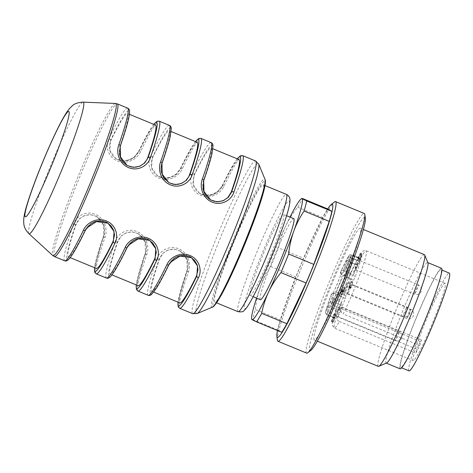 <?xml version="1.0" encoding="UTF-8"?>
<svg xmlns="http://www.w3.org/2000/svg" width="473" height="473" viewBox="0 0 473 473"><rect width="100%" height="100%" fill="white"/><g stroke="black" fill="none" stroke-linecap="round" stroke-linejoin="round"><path stroke-width="0.35" stroke-dasharray="2.37 1.77" d="M345.213 298.504L346.13 295.649A10.069 0.845 112.4 0 1 350.144 285.467A10.069 0.845 112.4 0 1 353.213 280.069A10.069 0.845 112.4 0 1 353.225 280.075L353.532 280.258L355.359 276.451A35.25 2.95 -67.6 0 0 360.905 259.157L357.907 265.465A10.069 0.845 112.4 0 1 353.331 274.34A10.069 0.845 112.4 0 1 356.441 264.596L358.824 257.915A35.25 2.95 -67.6 0 0 350.676 273.666L349.251 277.71L349.565 277.899A10.069 0.845 112.4 0 1 346.467 287.578A10.069 0.845 112.4 0 1 341.867 296.512A10.069 0.845 112.4 0 1 341.855 296.506L341.541 296.317L339.72 300.124A35.25 2.95 -67.6 0 0 334.175 317.424L337.172 311.11A10.069 0.845 112.4 0 1 341.748 302.241A10.069 0.845 112.4 0 1 341.145 305.28L340.235 308.13A7.734 0.644 -67.6 0 0 339.774 310.465A7.734 0.644 -67.6 0 0 341.027 308.603A7.734 0.644 -67.6 0 0 345.213 298.504L337.793 295.436L338.709 292.586A10.069 0.845 112.4 0 1 342.724 282.405A10.069 0.845 112.4 0 1 345.793 277.007A10.069 0.845 112.4 0 1 345.804 277.012L353.532 280.258L346.118 277.196L347.939 273.388A35.25 2.95 -67.6 0 0 353.485 256.088L360.905 259.157M179.669 308.301A82.58 6.912 112.4 0 1 179.592 308.266A82.58 6.912 112.4 0 1 188.455 271.934C191.595 264.265 188.236 252.623 178.794 248.839C169.364 244.819 159.336 250.791 156.918 258.908A82.58 6.912 -67.6 0 0 148.055 295.241A82.58 6.912 -67.6 0 0 148.132 295.276M137.927 291.061A82.58 6.912 112.4 0 1 137.85 291.025A82.58 6.912 112.4 0 1 146.713 254.699C149.852 247.024 146.494 235.383 137.052 231.604C127.621 227.584 117.594 233.55 115.181 241.673A82.58 6.912 -67.6 0 0 106.319 278A82.58 6.912 -67.6 0 0 106.39 278.035M96.19 273.826A82.58 6.912 112.4 0 1 96.114 273.784A82.58 6.912 112.4 0 1 104.976 237.458C108.116 229.789 104.758 218.148 95.315 214.364C85.885 210.343 75.857 216.309 73.439 224.433A82.58 6.912 -67.6 0 0 64.576 260.759A82.58 6.912 -67.6 0 0 64.653 260.8M115.861 158.674L109.842 150.538L110.534 140.493A2.016 1.147 25.8 0 0 108.991 138.607C105.018 145.785 107.879 157.131 117.334 160.915C126.758 164.935 137.259 159.253 140.528 151.632A82.58 6.912 112.4 0 1 159.235 121.171M169.44 125.386A82.58 6.912 -67.6 0 0 150.727 155.848C146.754 163.019 149.616 174.366 159.07 178.155C168.494 182.176 179.001 176.488 182.265 168.873A82.58 6.912 112.4 0 1 200.978 138.412M211.177 142.627A82.58 6.912 -67.6 0 0 192.47 173.088C188.496 180.26 191.358 191.606 200.812 195.396C210.237 199.417 220.737 193.729 224.007 186.114A82.58 6.912 112.4 0 1 242.714 155.647M107.826 223.138L102.818 221.139L98.159 220.897L93.66 222.008L89.651 224.362L86.405 227.856L85.264 229.825A77.542 6.486 112.4 0 1 68.431 256.91A77.542 6.486 112.4 0 1 76.118 224.385L79.535 218.875L83.544 216.043L88.563 214.73L93.435 215.209L97.74 217.154L101.198 220.288L103.587 224.279L104.74 228.82L104.539 233.644L103.942 235.879A77.542 6.486 -67.6 0 0 96.256 268.404M85.264 229.825L85.53 229.984A80.564 6.74 112.4 0 1 75.851 224.226L79.168 218.975L84.342 215.647L90.396 214.636L96.344 216.338M97.142 216.782L103.392 225L103.676 235.72A80.564 6.74 -67.6 0 0 94.565 267.706M155.457 125.061A77.542 6.486 -67.6 0 0 138.624 152.146L134.61 157.296L130.276 159.939L125.043 161.122L120.083 160.589L115.79 158.65L112.426 155.576L110.233 151.703L109.369 147.334L109.973 142.751L110.8 140.652A77.542 6.486 112.4 0 1 127.633 113.567A77.542 6.486 112.4 0 1 119.947 146.092L119.101 152.667L120.284 157.639L123.134 162.204L127.202 165.444M153.766 124.364A80.564 6.74 -67.6 0 0 138.358 151.987L134.314 156.953L128.561 160.034L122.123 160.785L116.074 158.81M191.305 257.619L186.297 255.621L181.638 255.379L177.139 256.49L173.13 258.843L169.884 262.338L168.743 264.301A77.542 6.486 112.4 0 1 151.91 291.386A77.542 6.486 112.4 0 1 159.596 258.861L163.014 253.357L167.022 250.519L172.042 249.206L176.914 249.685L181.218 251.636L184.677 254.764L187.066 258.755L188.219 263.295L188.018 268.12L187.42 270.355A77.542 6.486 -67.6 0 0 179.734 302.88M168.743 264.301L169.009 264.46A80.564 6.74 112.4 0 1 159.33 258.701L162.647 253.457L167.82 250.122L173.875 249.111L179.823 250.814M180.296 251.092L186.87 259.476L187.154 270.195A80.564 6.74 -67.6 0 0 178.043 302.182M210.656 199.908L206.169 196.159L203.78 192.168L202.627 187.627L202.828 182.809L203.425 180.574A77.542 6.486 -67.6 0 0 211.112 148.043A77.542 6.486 -67.6 0 0 194.279 175.128L192.836 181.348L193.694 186.131L196.33 190.566L200.126 193.652L204.549 195.308L209.208 195.55L213.707 194.438L217.716 192.085L220.962 188.591L222.103 186.622A77.542 6.486 112.4 0 1 238.936 159.537M222.103 186.622L221.837 186.463L217.793 191.435L212.04 194.509L205.601 195.266L199.553 193.291M199.34 193.15L193.321 185.014L194.013 174.969A80.564 6.74 112.4 0 1 203.692 180.733L203.425 180.574M197.2 142.296A77.542 6.486 -67.6 0 0 180.367 169.387L176.352 174.537L172.018 177.174L166.786 178.362L161.819 177.83L157.527 175.885L154.168 172.816L151.975 168.938L151.106 164.574L151.715 159.992L152.537 157.893A77.542 6.486 112.4 0 1 169.369 130.808A77.542 6.486 112.4 0 1 161.683 163.333L160.844 169.902L162.02 174.88L164.876 179.444L168.938 182.684M195.509 141.598A80.564 6.74 -67.6 0 0 180.095 169.228L176.057 174.194L170.298 177.269L163.865 178.025L157.811 176.051M157.598 175.915L151.585 167.773L152.271 157.734A80.564 6.74 112.4 0 1 161.955 163.492L161.683 163.333M149.569 240.379L144.561 238.38L139.902 238.138L135.402 239.249L131.388 241.602L128.148 245.097L127.001 247.066A77.542 6.486 112.4 0 1 110.168 274.151A77.542 6.486 112.4 0 1 117.854 241.62L121.271 236.116L125.28 233.284L130.3 231.971L135.172 232.444L139.476 234.395L142.941 237.523L145.323 241.514L146.482 246.055L146.281 250.879L145.684 253.114A77.542 6.486 -67.6 0 0 137.998 285.645M127.001 247.066L127.272 247.225A80.564 6.74 112.4 0 1 117.588 241.461L120.911 236.216L126.078 232.882L132.133 231.876L138.086 233.573M138.554 233.857L145.134 242.235L145.412 252.954A80.564 6.74 -67.6 0 0 136.307 284.941M283.605 214.494A43.806 3.666 112.4 0 1 270.13 256.608A43.806 3.666 112.4 0 1 250.122 295.454A43.806 3.666 112.4 0 1 263.455 253.563A43.806 3.666 112.4 0 1 283.569 214.47A43.806 3.666 112.4 0 1 283.605 214.494M263.295 184.854A63.447 5.309 112.4 0 1 243.778 245.854A63.447 5.309 112.4 0 1 214.795 302.111A63.447 5.309 112.4 0 1 234.111 241.443A63.447 5.309 112.4 0 1 263.236 184.825A63.447 5.309 112.4 0 1 263.295 184.854M76.118 224.385L75.851 224.226A2.016 1.112 19.3 0 1 73.439 224.433M104.976 237.458A2.016 1.112 19.3 0 1 103.628 235.826L94.488 267.671M117.854 241.62L117.588 241.461A2.016 1.112 19.3 0 1 115.181 241.673M146.713 254.699A2.016 1.112 19.3 0 1 145.365 253.067L136.224 284.912M159.596 258.861L159.33 258.701A2.016 1.112 19.3 0 1 156.918 258.908M188.455 271.934A2.016 1.112 19.3 0 1 187.107 270.308M192.47 173.088A2.016 1.147 -154.2 0 1 194.013 174.969L194.279 175.128M221.884 186.344A2.016 1.147 -154.2 0 1 224.007 186.114M180.142 169.103A2.016 1.147 -154.2 0 1 182.265 168.873M150.727 155.848A2.016 1.147 -154.2 0 1 152.271 157.734L152.537 157.893M153.69 124.328L150.863 128.455L138.4 151.874A2.016 1.147 -154.2 0 1 140.528 151.632M251.997 319.647C251.4 319.281 251.66 319.275 252.777 319.624A70.495 5.901 112.4 0 1 255.361 309.567C256.159 301.762 257.838 294.23 260.404 286.957C263.047 279.726 266.512 272.927 270.798 266.565A70.495 5.901 112.4 0 1 278.508 247.958C279.933 240.532 282.245 233.372 285.45 226.49C288.737 219.638 292.834 213.217 297.748 207.227A70.495 5.901 112.4 0 1 302.874 198.678M256.561 298.108A65.457 5.475 112.4 0 1 260.404 286.957A65.457 5.475 112.4 0 1 285.45 226.49A65.457 5.475 112.4 0 1 290.008 217.131M252.777 319.624L277.923 330.006A70.495 5.901 112.4 0 1 280.507 319.949L255.361 309.567M270.798 266.565L295.95 276.953A70.495 5.901 112.4 0 1 303.654 258.347L278.508 247.958M297.748 207.227L322.899 217.615A70.495 5.901 112.4 0 1 328.02 209.066M277.923 330.006L281.725 332.271M295.95 276.953L280.507 319.949M322.899 217.615L303.654 258.347M277.491 330.521A72.044 6.031 112.4 0 1 278.384 326.748A72.044 6.031 112.4 0 1 300.899 264.525A72.044 6.031 112.4 0 1 327.706 208.936M277.349 340.152A75.532 6.32 112.4 0 1 278.952 330.231A75.532 6.32 112.4 0 1 306.581 255.544A75.532 6.32 112.4 0 1 334.405 202.012M306.646 353.118A75.532 6.32 112.4 0 1 306.581 353.083A75.532 6.32 112.4 0 1 307.71 342.103A75.532 6.32 112.4 0 1 337.48 262.503A75.532 6.32 112.4 0 1 364.316 213.5M310.938 350.286A72.044 6.031 112.4 0 1 309.768 350.629A72.044 6.031 112.4 0 1 333.956 276.522A72.044 6.031 112.4 0 1 365.357 218.532M314.214 339.898A60.426 5.055 112.4 0 1 332.803 281.802A60.426 5.055 112.4 0 1 360.402 228.228A60.426 5.055 112.4 0 1 342.009 286.005A60.426 5.055 112.4 0 1 314.273 339.921A60.426 5.055 112.4 0 1 314.214 339.898M378.27 366.356A60.426 5.055 112.4 0 1 378.217 366.327A60.426 5.055 112.4 0 1 396.806 308.236A60.426 5.055 112.4 0 1 424.405 254.663M386.571 363.039A54.383 4.553 112.4 0 1 386.145 363.069A54.383 4.553 112.4 0 1 386.092 363.045A54.383 4.553 112.4 0 1 402.825 310.761A54.383 4.553 112.4 0 1 427.663 262.545A54.383 4.553 112.4 0 1 427.941 262.87M400.057 368.816A54.383 4.553 112.4 0 1 400.004 368.792A54.383 4.553 112.4 0 1 416.737 316.508A54.383 4.553 112.4 0 1 441.575 268.292M437.838 285.633A52.87 4.423 112.4 0 1 416.748 339.088A52.87 4.423 112.4 0 1 400.631 367.42A52.87 4.423 112.4 0 1 416.725 316.863A52.87 4.423 112.4 0 1 440.996 269.687A52.87 4.423 112.4 0 1 437.838 285.633M260.321 299.663A43.806 3.666 112.4 0 1 273.66 257.773A43.806 3.666 112.4 0 1 293.768 218.686M361.632 255.26L360.184 258.051L360.024 259.955L361.981 254.58L361.632 255.26L359.776 254.492L360.124 253.818L358.173 259.186L358.333 257.288L359.776 254.492M350.865 288.152L352.84 282.221L350.865 288.152L348.962 287.194L348.702 287.454L350.99 281.459L348.962 287.194L350.865 288.152M341.027 308.603A6.043 0.508 -67.6 0 0 337.757 316.496L337.202 318.24L341.648 308.975A6.043 0.508 -67.6 0 0 342.009 307.148A6.043 0.508 -67.6 0 0 341.027 308.603M358.794 261.894A5.037 0.42 -67.6 0 0 359.096 260.375A5.037 0.42 -67.6 0 0 356.784 264.868A5.037 0.42 -67.6 0 0 355.253 269.687A5.037 0.42 -67.6 0 0 357.541 265.247A5.037 0.42 -67.6 0 0 358.794 261.894M348.264 292.822A5.037 0.42 -67.6 0 0 349.736 289.594A5.037 0.42 -67.6 0 0 351.291 284.722A5.037 0.42 -67.6 0 0 348.979 289.216A5.037 0.42 -67.6 0 0 347.448 294.035A5.037 0.42 -67.6 0 0 348.264 292.822M336.285 314.681A5.037 0.42 -67.6 0 0 335.984 316.2A5.037 0.42 -67.6 0 0 338.296 311.707A5.037 0.42 -67.6 0 0 339.827 306.894A5.037 0.42 -67.6 0 0 338.296 309.59A5.037 0.42 -67.6 0 0 336.285 314.681M346.815 283.759A5.037 0.42 -67.6 0 0 344.622 288.808A5.037 0.42 -67.6 0 0 343.788 291.853A5.037 0.42 -67.6 0 0 346.1 287.359A5.037 0.42 -67.6 0 0 347.631 282.547A5.037 0.42 -67.6 0 0 346.815 283.759M344.592 287.856L342.807 291.717L344.22 288.719L342.369 287.956L340.95 290.948L342.736 287.093L340.909 292.503C340.158 294.129 339.904 294.472 340.134 293.538L340.489 292.799L340.412 293.236L342.263 293.999L341.902 294.845L340.046 294.076L340.134 293.538L341.991 294.301C341.754 295.235 342.014 294.892 342.765 293.272L344.592 287.856L342.736 287.093L344.592 287.856M343.546 289.996C344.504 288.258 344.338 288.808 343.067 291.652L342.907 292.178L343.286 291.575L341.429 290.806L341.057 291.415L341.21 290.889C342.482 288.039 342.647 287.489 341.695 289.234L343.546 289.996M343.256 291.587L342.346 293.567L340.489 292.799L341.405 290.824L343.256 291.587M343.646 290.848L341.677 290.132L343.646 290.848M334.695 317.702L335.948 315.136L334.446 317.803L334.653 318.619L333.116 322.32L335.02 317.702L332.838 316.934L333.169 316.94L331.26 321.557L331.739 320.156L331.614 320.694L333.471 321.463L331.614 320.694L332.797 317.85L332.59 317.034L334.305 313.717L332.838 316.934L335.02 317.702L332.85 316.94M334.334 318.199L332.478 317.436L334.653 318.619M418.156 354.041A41.795 3.494 112.4 0 1 413.207 360.627A41.795 3.494 112.4 0 1 425.931 320.664A41.795 3.494 112.4 0 1 445.117 283.374A41.795 3.494 112.4 0 1 442.622 295.98A41.795 3.494 112.4 0 1 418.156 354.041M339.312 321.48L415.832 353.083A41.795 3.494 112.4 0 0 419.722 345.562L343.203 313.954A41.795 3.494 -67.6 0 0 360.29 273.518A41.795 3.494 -67.6 0 0 366.273 250.808A41.795 3.494 -67.6 0 0 347.087 288.104A41.795 3.494 -67.6 0 0 334.37 328.067A41.795 3.494 -67.6 0 0 339.312 321.48C337.657 320.653 336.953 319.571 337.202 318.24M408.979 370.867A52.87 4.423 112.4 0 1 425.073 320.31A52.87 4.423 112.4 0 1 449.344 273.134M341.092 310.714C340.844 312.044 341.547 313.12 343.203 313.954M419.722 345.562L420.952 341.731A6.043 0.508 -67.6 0 0 421.313 339.904A6.043 0.508 -67.6 0 0 419.474 343.144A6.043 0.508 -67.6 0 0 417.062 349.251L415.832 353.083M351.067 287.755L349.216 286.987M352.84 282.221L350.99 281.459M352.521 282.836L350.67 282.074M351.143 287.146L349.287 286.384M350.765 287.566L348.908 286.798M350.558 288.217L348.702 287.454M342.807 291.717L340.95 290.948M343.096 291.191L341.24 290.422M343.067 291.652L341.21 290.889M342.907 292.178L341.057 291.415M361.112 256.496L360.314 258.979L361.112 256.496L359.255 255.733L358.463 258.217L359.255 255.733M360.302 258.069L358.445 257.3M360.314 258.979L358.463 258.217M362.052 253.942L360.195 253.173M361.733 254.557L359.876 253.794M361.313 255.875L359.456 255.113M360.184 258.051L358.333 257.288M359.988 258.672L358.132 257.909M360.024 259.955L358.173 259.186M360.284 259.452L358.433 258.684M361.431 255.881L359.575 255.113M361.78 255.201L359.923 254.439M361.981 254.58L360.124 253.818M334.677 317.596L332.826 316.827M335.948 315.136L334.098 314.368M336.161 314.486L334.305 313.717M334.446 317.803L332.59 317.034M332.797 317.85L332.478 317.436M333.595 320.919L331.739 320.156M333.24 321.622L331.39 320.86M346.13 295.649L338.709 292.586A2.016 1.401 -162.2 0 0 336.202 293.071L335.286 295.927A5.717 0.479 112.4 0 1 332.194 303.394A5.717 0.479 112.4 0 1 331.608 303.045L332.519 300.189A12.085 1.011 -67.6 0 0 332.566 297.204A12.085 1.011 -67.6 0 0 327.754 307.196L325.661 311.926A33.234 2.779 112.4 0 1 330.893 295.619L331.502 294.348L331.81 294.537A12.085 1.011 -67.6 0 0 337.314 283.895A12.085 1.011 -67.6 0 0 341.057 272.206L340.749 272.022L341.222 270.674A33.234 2.779 112.4 0 1 348.903 255.822L347.022 260.676A12.085 1.011 -67.6 0 0 343.274 272.365A12.085 1.011 -67.6 0 0 348.778 261.723L350.865 256.987A33.234 2.779 112.4 0 1 345.639 273.299L345.03 274.565L344.716 274.381A12.085 1.011 -67.6 0 0 341.051 280.791A12.085 1.011 -67.6 0 0 336.202 293.071M345.03 274.565A2.016 2.004 -59.3 0 0 345.852 277.066L346.118 277.196A2.016 2.004 -59.3 0 1 345.852 277.066L353.213 280.069L345.804 277.012A2.016 2.004 -59.3 0 1 344.716 274.381M359.539 261.522L352.119 258.459L350.487 262.403A10.069 0.845 112.4 0 1 345.911 271.271A10.069 0.845 112.4 0 1 349.021 261.534L350.653 257.584L358.073 260.653M357.907 265.465L348.772 261.717L350.404 257.773C351.386 256.585 350.05 255.928 353.491 255.792L352.119 258.459L350.404 257.773M356.441 264.596L347.022 260.676M349.251 277.71L342.145 274.831A10.069 0.845 112.4 0 1 339.046 284.515A10.069 0.845 112.4 0 1 334.446 293.443A10.069 0.845 112.4 0 1 334.435 293.437L341.547 296.323M349.565 277.899L342.145 274.831A2.016 2.004 120.7 0 1 341.884 274.701L340.98 273.252C342.139 272.832 332.04 296.547 332.519 293.751L334.446 293.443L341.867 296.512L334.435 293.437A2.016 2.004 -59.3 0 0 331.81 294.537M335.54 315.059L328.12 311.991L329.752 308.047A10.069 0.845 112.4 0 1 334.328 299.173A10.069 0.845 112.4 0 1 333.725 302.212L332.815 305.067A7.734 0.644 -67.6 0 0 332.353 307.397A7.734 0.644 -67.6 0 0 334.707 303.258A7.734 0.644 -67.6 0 0 337.793 295.436A2.016 1.401 -162.2 0 0 335.286 295.927M337.172 311.11L327.754 307.196M341.145 305.28L333.725 302.212A2.016 1.401 -162.2 0 1 332.46 300.343L331.543 303.199A2.016 1.401 17.8 0 1 331.608 303.045M340.235 308.13L332.815 305.067A2.016 1.401 17.8 0 1 331.543 303.199C330.875 306.191 330.544 305.676 332.353 307.397L339.774 310.465M192.588 313.634A82.58 6.912 112.4 0 1 192.511 313.599A82.58 6.912 112.4 0 1 217.917 234.206A82.58 6.912 112.4 0 1 255.633 160.986M54.342 256.537A82.58 6.912 112.4 0 1 54.265 256.502A82.58 6.912 112.4 0 1 79.671 177.109A82.58 6.912 112.4 0 1 117.387 103.889M127.698 108.146A82.58 6.912 -67.6 0 0 108.991 138.607M110.8 140.652L110.534 140.493A80.564 6.74 112.4 0 1 120.213 146.252L119.947 146.092M237.245 158.839A80.564 6.74 -67.6 0 0 221.837 186.463M289.192 201.001A58.41 4.89 112.4 0 1 259.346 284.125A58.41 4.89 112.4 0 1 251.991 279.756A58.41 4.89 112.4 0 1 289.192 201.001M237.984 311.683A63.447 5.309 112.4 0 1 257.3 251.021A63.447 5.309 112.4 0 1 286.425 194.403M264.744 181.36A67.231 5.623 112.4 0 1 230.386 277.036A67.231 5.623 112.4 0 1 221.926 272.005A67.231 5.623 112.4 0 1 264.744 181.36M212.265 307.202A69.365 5.806 112.4 0 1 231.888 243.223A69.365 5.806 112.4 0 1 264.744 179.048A69.365 5.806 112.4 0 1 265.04 179.433M197.064 313.581A81.108 6.788 112.4 0 1 220.01 238.77A81.108 6.788 112.4 0 1 258.424 163.741A81.108 6.788 112.4 0 1 258.766 164.184M28.847 233.627A71.169 5.954 112.4 0 1 50.664 165.674A71.169 5.954 112.4 0 1 83.159 102.133M115.477 103.469A82.278 6.882 -67.6 0 0 77.915 176.932A82.278 6.882 -67.6 0 0 52.692 255.485M341.648 308.975L420.952 341.731M337.757 316.496L417.062 349.251M355.359 276.451L347.939 273.388A2.016 0.792 -159.6 0 0 345.639 273.299M358.824 257.915L351.404 254.852A35.25 2.95 -67.6 0 0 343.256 270.603L350.676 273.666M339.72 300.124L332.3 297.062A35.25 2.95 -67.6 0 0 326.754 314.362L334.175 317.424M325.661 311.926A2.016 1.821 -167.9 0 0 326.754 314.362L328.12 311.991L326.116 311.139M331.502 294.348A2.016 2.004 -59.3 0 1 334.127 293.254L332.3 297.062A2.016 0.792 -159.6 0 1 330.858 295.684L325.548 312.275C325.016 312.233 325.418 313.031 326.748 314.657L334.169 317.72M341.222 270.674A2.016 0.84 -155.4 0 1 341.252 270.591A2.016 0.84 -155.4 0 1 343.256 270.603L341.831 274.647A2.016 2.004 120.7 0 1 341.571 274.517L341.884 274.701A2.016 2.004 120.7 0 1 341.057 272.206M348.654 256.733L350.653 257.584L351.404 254.852A2.016 1.845 -146.5 0 0 349.08 255.479L341.246 270.597C340.814 272.974 339.608 271.673 341.571 274.517A2.016 2.004 120.7 0 1 340.749 272.022M350.865 256.987A2.016 1.821 -167.9 0 1 353.485 256.088L360.911 258.861M350.99 287.265L349.133 286.502M343.422 290.097L341.565 289.328M342.765 293.272L340.909 292.503M343.209 292.213L341.352 291.451M334.186 320.085L332.336 319.316M333.116 322.32L331.26 321.557L333.104 322.32M334.843 317.685L332.986 316.916M395.647 339.2A5.037 0.42 -67.6 0 0 395.345 340.72A5.037 0.42 -67.6 0 0 397.633 336.285A5.037 0.42 -67.6 0 0 399.188 331.413A5.037 0.42 -67.6 0 0 396.9 335.848A5.037 0.42 -67.6 0 0 395.647 339.2M406.177 308.278A5.037 0.42 -67.6 0 0 404.705 311.5A5.037 0.42 -67.6 0 0 403.15 316.372A5.037 0.42 -67.6 0 0 405.438 311.938A5.037 0.42 -67.6 0 0 406.993 307.066A5.037 0.42 -67.6 0 0 406.177 308.278M416.902 289.766A5.037 0.42 -67.6 0 0 418.457 284.894A5.037 0.42 -67.6 0 0 416.169 289.328A5.037 0.42 -67.6 0 0 414.614 294.2A5.037 0.42 -67.6 0 0 416.902 289.766M409.098 314.113A5.037 0.42 -67.6 0 0 410.653 309.241A5.037 0.42 -67.6 0 0 408.365 313.676A5.037 0.42 -67.6 0 0 406.81 318.548A5.037 0.42 -67.6 0 0 409.098 314.113M332.519 300.189A2.016 1.401 -162.2 0 0 332.46 300.343L333.181 297.6C332.968 297.83 333.353 298.357 334.328 299.173L341.748 302.241M330.893 295.619A2.016 0.792 -159.6 0 0 330.858 295.684C332.099 293.585 330.846 293.473 334.121 293.254L341.541 296.317M348.903 255.822A2.016 1.845 -146.5 0 1 349.08 255.479C348.968 254.953 349.801 254.681 351.587 254.663L359.007 257.726M348.772 261.717L343.977 271.579C343.995 271.266 344.64 271.165 345.911 271.271L353.331 274.34M127.06 165.373L126.746 165.189M116.376 159.017L116.062 158.827M180.621 251.264L180.308 251.074M210.538 199.854L210.225 199.665M199.854 193.492L199.541 193.309M168.802 182.613L168.489 182.424M158.118 176.258L157.805 176.068M138.879 234.023L138.565 233.833M214.795 302.111L216.599 302.85M263.236 184.825L265.04 185.57M110.168 274.151L111.941 274.878M169.369 130.808L171.143 131.535M211.112 148.043L212.88 148.776M151.91 291.386L153.678 292.119M127.633 113.567L129.401 114.3M68.431 256.91L70.199 257.643M103.628 235.82C104.758 232.746 104.829 229.37 103.853 225.686L101.837 221.405L96.51 216.421M145.371 253.055C146.494 249.986 146.571 246.604 145.589 242.927L143.573 238.646L138.246 233.656M179.988 250.897L185.315 255.881L187.332 260.162C188.307 263.845 188.236 267.221 187.107 270.296L177.966 302.152M237.168 158.804L234.342 162.931L221.878 186.356L216.835 192.351L213.684 194.143C208.221 196.1 203.378 195.739 199.168 193.067M195.426 141.569L192.606 145.696L180.136 169.115L175.448 174.85L168.305 177.96C165.266 178.764 161.642 178.055 157.426 175.826M138.4 151.874L133.705 157.61L126.563 160.719C123.53 161.524 119.9 160.814 115.69 158.585M314.273 339.921L317.306 341.175M360.402 228.228L363.435 229.482M286.591 215.718L283.569 214.47M253.144 296.701L250.122 295.454M445.117 283.374L366.273 250.808C362.424 250.418 363.211 251.311 361.916 252.121L359.167 256.035C356.364 260.771 352.911 267.765 348.82 277.007L339.537 299.669C336.474 307.811 334.322 314.273 333.093 319.044C332.194 323.236 331.922 325.329 332.283 325.329L334.37 328.067L413.207 360.627M441.983 270.095L440.996 269.687M401.618 367.828L400.631 367.42M342.009 307.148L421.313 339.904M350.836 287.962L348.985 287.2M343.635 290.8L341.778 290.032M334.346 318.571L332.489 317.803M334.606 318.53L332.75 317.767M334.985 317.673L333.134 316.904M335.984 316.2L395.345 340.72A5.037 5.037 0 0 0 401.92 337.994A5.037 5.037 0 0 0 399.188 331.413L339.827 306.894M343.788 291.853L403.15 316.372A5.037 5.037 0 0 0 409.724 313.646A5.037 5.037 0 0 0 406.993 307.066L347.631 282.547M355.253 269.687L414.614 294.2A5.037 5.037 0 0 0 421.189 291.474A5.037 5.037 0 0 0 418.457 284.894L359.096 260.375M347.448 294.035L406.81 318.548A5.037 5.037 0 0 0 413.384 315.822A5.037 5.037 0 0 0 410.653 309.241L351.291 284.722"/><path stroke-width="0.71" d="M85.53 229.984A2.016 1.147 -154.2 0 1 85.483 230.103A2.016 1.147 -154.2 0 1 83.366 230.333C86.512 222.824 97.095 217.03 106.455 221.009C115.974 224.817 118.883 236.039 114.898 243.359A2.016 1.147 -154.2 0 1 113.354 241.478L114.058 231.486L108.122 223.357M127.272 247.225A2.016 1.147 -154.2 0 1 127.225 247.344A2.016 1.147 -154.2 0 1 125.103 247.574C128.254 240.059 138.831 234.265 148.197 238.25C157.716 242.058 160.619 253.28 156.64 260.599A2.016 1.147 -154.2 0 1 155.097 258.713L155.8 248.727L149.864 240.597M169.009 264.46A2.016 1.147 -154.2 0 1 168.962 264.578A2.016 1.147 -154.2 0 1 166.839 264.815C169.99 257.3 180.574 251.506 189.933 255.491C199.452 259.293 202.361 270.521 198.376 277.84A2.016 1.147 -154.2 0 1 196.833 275.954L197.537 265.962L191.6 257.832M169.233 182.844L175.193 184.571L181.26 183.571L186.451 180.243L189.779 174.986A2.016 1.112 19.3 0 1 192.186 174.774C189.874 182.785 179.787 188.875 170.416 184.884C160.903 181.082 157.521 169.576 160.654 161.748A82.58 6.912 -67.6 0 0 169.44 125.386L159.235 121.171A82.58 6.912 112.4 0 1 150.449 157.539C148.132 165.55 138.051 171.634 128.68 167.649C119.161 163.847 115.779 152.336 118.912 144.513A2.016 1.112 19.3 0 1 120.26 146.139A2.016 1.112 19.3 0 1 120.213 146.252L120.497 156.971L127.071 165.355M210.976 200.085L216.93 201.811L223.002 200.812L228.187 197.483L231.516 192.221A2.016 1.112 19.3 0 1 233.928 192.014C231.61 200.026 221.53 206.116 212.158 202.125C202.639 198.323 199.257 186.817 202.391 178.989A2.016 1.112 19.3 0 1 203.739 180.621A2.016 1.112 19.3 0 1 203.692 180.733L203.975 191.447L210.55 199.831M70.199 257.643L96.256 268.404A77.542 6.486 -67.6 0 0 113.088 241.319L114.531 235.105L113.674 230.321L111.037 225.881L107.513 222.954M107.814 223.161L96.492 221.612L86.754 227.962M127.202 165.444L131.435 166.993L135.988 167.176L140.298 165.952L144.017 163.422L146.855 159.691L147.771 157.586A77.542 6.486 -67.6 0 0 155.457 125.061L129.401 114.3M127.497 165.603L133.451 167.336L139.523 166.336L144.708 163.002L148.037 157.746L147.771 157.586M153.678 292.119L179.734 302.88A77.542 6.486 -67.6 0 0 196.567 275.794L198.01 269.58L197.152 264.797L194.515 260.363L190.991 257.43M191.293 257.637L179.971 256.088L170.233 262.438M212.88 148.776L238.936 159.537A77.542 6.486 112.4 0 1 231.25 192.062L227.832 197.572L223.824 200.404L218.804 201.717L213.932 201.244L210.656 199.908M168.938 182.684L173.171 184.234L177.73 184.417L182.034 183.187L185.759 180.662L188.597 176.932L189.513 174.827A77.542 6.486 -67.6 0 0 197.2 142.296L171.143 131.535M160.654 161.748A2.016 1.112 19.3 0 1 162.003 163.38A2.016 1.112 19.3 0 1 161.955 163.492L162.233 174.212L168.814 182.596M111.941 274.878L137.998 285.645A77.542 6.486 -67.6 0 0 154.831 258.554L156.267 252.34L155.416 247.556L152.773 243.122L149.249 240.189M149.557 240.396L138.234 238.853L128.49 245.203M150.449 157.539A2.016 1.112 -160.7 0 0 148.037 157.746A80.564 6.74 -67.6 0 0 153.766 124.364M290.008 217.131A65.457 5.475 112.4 0 1 301.035 199.009A65.457 5.475 112.4 0 1 302.093 198.701A65.457 5.475 112.4 0 1 293.692 231.392C291.126 238.658 289.446 246.191 288.648 253.995A70.495 5.901 112.4 0 1 280.938 272.602C276.031 278.591 271.928 285.012 268.64 291.859C265.436 298.747 263.124 305.907 261.699 313.333A70.495 5.901 112.4 0 1 256.579 321.882L251.997 319.647L251.589 318.731A65.457 5.475 112.4 0 1 256.561 298.108M306.675 200.942L331.821 211.325L328.02 209.066L302.874 198.678C301.756 198.329 301.496 198.341 302.093 198.701L306.675 200.942A70.495 5.901 112.4 0 1 304.086 210.999C299.799 217.361 296.335 224.155 293.692 231.392A65.457 5.475 112.4 0 1 268.64 291.859A65.457 5.475 112.4 0 1 251.997 319.647A65.457 5.475 112.4 0 1 251.589 318.731M261.699 313.333L286.845 323.721A70.495 5.901 112.4 0 1 281.725 332.271L256.579 321.882M288.648 253.995L313.794 264.383A70.495 5.901 112.4 0 1 306.09 282.99L280.938 272.602M301.035 199.009L301.78 198.429L302.093 198.701M331.821 211.325A70.495 5.901 112.4 0 1 329.238 221.382L304.086 210.999M286.845 323.721L306.09 282.99M313.794 264.383L329.238 221.382M327.706 208.936A72.044 6.031 112.4 0 1 331.271 204.454A72.044 6.031 112.4 0 1 310.442 272.968A72.044 6.031 112.4 0 1 276.853 336.208A72.044 6.031 112.4 0 1 277.491 330.521M331.271 204.454L334.405 202.012A75.532 6.32 112.4 0 1 335.558 201.622A75.532 6.32 112.4 0 1 312.57 273.843A75.532 6.32 112.4 0 1 277.893 341.246A75.532 6.32 112.4 0 1 277.349 340.152L276.853 336.208M335.558 201.622L364.316 213.5A75.532 6.32 112.4 0 1 364.854 214.594A75.532 6.32 112.4 0 1 341.323 285.722A75.532 6.32 112.4 0 1 307.805 352.728A75.532 6.32 112.4 0 1 306.646 353.118L277.893 341.246M364.854 214.594L365.357 218.532A72.044 6.031 112.4 0 1 342.907 286.378A72.044 6.031 112.4 0 1 310.938 350.286L307.805 352.728M363.435 229.482L424.405 254.663A60.426 5.055 112.4 0 1 424.713 255.018A60.426 5.055 112.4 0 1 406.011 312.44A60.426 5.055 112.4 0 1 378.743 366.321A60.426 5.055 112.4 0 1 378.27 366.356L317.306 341.175M424.713 255.018L427.941 262.87A54.383 4.553 112.4 0 1 411.108 314.545A54.383 4.553 112.4 0 1 386.571 363.039L378.743 366.321M427.84 262.616L441.575 268.292A54.383 4.553 112.4 0 1 425.02 320.292A54.383 4.553 112.4 0 1 400.057 368.816L386.317 363.146M286.591 215.718L293.768 218.686A43.806 3.666 112.4 0 1 293.81 218.703A43.806 3.666 112.4 0 1 288.187 240.58A43.806 3.666 112.4 0 1 260.321 299.663L253.144 296.701M441.983 270.095L449.344 273.134A52.87 4.423 112.4 0 1 446.187 289.08A52.87 4.423 112.4 0 1 425.091 342.535A52.87 4.423 112.4 0 1 408.979 370.867L401.618 367.828M198.376 277.84A82.58 6.912 112.4 0 1 179.669 308.301L192.588 313.634L197.064 313.581A81.108 6.788 112.4 0 0 233.662 241.26A81.108 6.788 112.4 0 0 258.766 164.184L255.633 160.986A82.58 6.912 112.4 0 1 255.71 161.021A82.58 6.912 112.4 0 1 230.304 240.414A82.58 6.912 112.4 0 1 192.588 313.634M28.847 233.627C23.337 227.619 24.07 224.586 23.65 222.026L23.798 218.36C24.283 214.506 25.365 209.894 27.038 204.513C30.526 193.126 35.564 179.397 42.15 163.333C47.619 150.059 52.87 138.335 57.901 128.165C61.265 121.342 64.257 115.968 66.864 112.042L69.921 108.075C72.316 106.289 73.067 102.854 83.159 102.133A71.169 5.954 112.4 0 1 61.922 169.618A71.169 5.954 112.4 0 1 28.936 233.697A71.169 5.954 112.4 0 1 28.847 233.627L52.692 255.485A82.278 6.882 -67.6 0 0 52.793 255.568A82.278 6.882 -67.6 0 0 90.928 181.49A82.278 6.882 -67.6 0 0 115.477 103.469L117.387 103.889A82.58 6.912 112.4 0 1 92.253 182.85A82.58 6.912 112.4 0 1 54.342 256.537L64.653 260.8A82.58 6.912 -67.6 0 0 83.366 230.333M114.898 243.359A82.58 6.912 112.4 0 1 96.19 273.826L106.39 278.035A82.58 6.912 -67.6 0 0 125.103 247.574M156.64 260.599A82.58 6.912 112.4 0 1 137.927 291.061L148.132 295.276A82.58 6.912 -67.6 0 0 166.839 264.815M118.912 144.513A82.58 6.912 -67.6 0 0 127.698 108.146C129.017 108.908 129.632 109.919 129.537 111.179C129.691 112.793 129.342 115.471 128.49 119.214C127.006 125.717 124.257 134.693 120.26 146.151L119.639 154.653L120.627 157.935C122.022 161.169 124.281 163.711 127.403 165.562M202.391 178.989A82.58 6.912 -67.6 0 0 211.177 142.627L200.978 138.412A82.58 6.912 112.4 0 1 192.186 174.774M255.633 160.986L242.714 155.647A82.58 6.912 112.4 0 1 233.928 192.014M94.565 267.706A80.564 6.74 -67.6 0 0 113.354 241.478L113.088 241.319M178.043 302.182A80.564 6.74 -67.6 0 0 196.833 275.954L196.567 275.794M237.245 158.839A80.564 6.74 -67.6 0 1 231.516 192.221L231.25 192.062M195.509 141.598A80.564 6.74 -67.6 0 1 189.779 174.986L189.513 174.827M136.307 284.941A80.564 6.74 -67.6 0 0 155.097 258.713L154.831 258.554M286.484 194.433A63.447 5.309 112.4 0 1 266.967 255.432A63.447 5.309 112.4 0 1 237.984 311.683C241.455 312.127 243.435 311.79 243.932 310.678L245.593 309.035C247.71 306.469 250.365 302.093 253.558 295.909C263.94 276.179 279.862 237.576 286.301 216.652C288.755 209.066 289.979 203.556 289.984 200.114C290.115 198.081 289.163 196.295 287.129 194.758L286.425 194.403A63.447 5.309 112.4 0 1 286.484 194.433M212.265 307.202C212.874 307.527 214.665 305.552 217.645 301.277L221.648 294.448C227.56 283.546 234.342 269.06 241.987 250.992C248.136 236.376 253.398 222.789 257.791 210.237C261.197 200.434 263.491 192.824 264.673 187.409C266.305 178.77 264.756 179.841 265.04 179.433A69.365 5.806 112.4 0 1 243.565 245.345A69.365 5.806 112.4 0 1 212.265 307.202L197.064 313.581M25.217 216.8A56.973 4.765 -67.6 0 0 61.502 139.984A56.973 4.765 -67.6 0 0 54.33 135.721A56.973 4.765 -67.6 0 0 25.217 216.8M117.387 103.889L127.698 108.146M216.599 302.85L237.984 311.683M265.04 185.57L286.425 194.403M265.04 179.433L258.766 164.184M83.159 102.133L115.477 103.469M52.692 255.485L54.342 256.537M64.653 260.8C65.694 261.25 66.835 260.972 68.077 259.961L69.2 258.849C72.83 254.64 78.258 245.055 85.489 230.091L90.556 224.078L93.477 222.393C95.061 220.932 104.557 220.14 108.228 223.404M94.488 267.671L94.671 272.217L96.19 273.826M106.39 278.035C107.43 278.491 108.577 278.207 109.819 277.196L110.942 276.09C114.567 271.88 119.994 262.296 127.231 247.332L132.292 241.319L135.213 239.634C136.803 238.173 146.299 237.381 149.971 240.645M136.224 284.912L136.407 289.458L137.927 291.061M148.132 295.276C149.172 295.726 150.313 295.448 151.555 294.437L156.48 288.033C159.844 282.653 164.007 274.831 168.967 264.573L174.034 258.554L176.955 256.874C178.54 255.408 188.035 254.622 191.707 257.88M177.966 302.152L178.15 306.699L179.669 308.301M210.881 200.044C207.759 198.187 205.501 195.645 204.105 192.416L203.118 189.135L203.739 180.627C207.712 169.257 210.444 160.323 211.939 153.826L213.016 145.666C212.862 144.07 212.247 143.053 211.177 142.627M242.714 155.647L240.509 155.712L237.168 158.804M169.44 125.386C170.511 125.812 171.12 126.829 171.279 128.425L170.203 136.591C168.701 143.083 165.97 152.016 161.997 163.392C161.039 166.041 160.85 168.956 161.429 172.137L163.96 178.043L169.145 182.803M200.978 138.412L198.772 138.471L195.426 141.569M159.235 121.171L157.03 121.236L153.69 124.328"/></g></svg>
